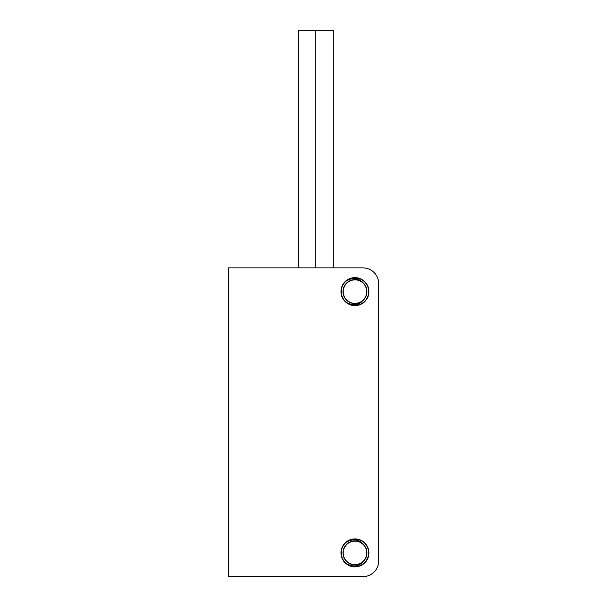 <?xml version="1.0" encoding="UTF-8"?>
<svg xmlns="http://www.w3.org/2000/svg" width="607" height="607" viewBox="0 0 607 607"><rect width="100%" height="100%" fill="white"/><g stroke="black" fill="none" stroke-linecap="round" stroke-linejoin="round"><path stroke-width="0.91" d="M228.285 267.869L228.285 576.65L362.88 576.65A15.835 15.835 0 0 0 378.715 560.815L378.715 283.704A15.835 15.835 0 0 0 362.88 267.869L228.285 267.869M365.581 296.937A11.874 11.874 0 0 0 365.581 286.307C360.801 278.234 354.26 276.496 345.96 281.087A13.855 13.855 0 0 0 345.96 302.157C354.245 306.755 360.786 305.018 365.581 296.937C362.129 304.661 350.338 305.761 345.512 298.819C338.888 291.019 346.627 277.862 356.666 279.873C366.856 280.783 370.551 295.601 361.992 301.201C354.078 307.688 341.058 299.714 343.243 289.721C344.336 279.546 359.207 276.109 364.655 284.766C371.006 292.786 362.811 305.67 352.857 303.31C342.705 302.043 339.518 287.111 348.274 281.807C356.408 275.601 369.139 284.023 366.613 293.932C365.164 304.061 350.178 306.983 345.034 298.143C338.964 289.903 347.606 277.316 357.477 280.017C367.576 281.64 370.24 296.679 361.302 301.664C352.963 307.59 340.527 298.727 343.403 288.909C345.201 278.833 360.277 276.443 365.111 285.457C370.892 293.902 361.81 306.178 352.045 303.136C342.007 301.163 339.874 286.041 348.979 281.367C357.523 275.737 369.64 285.032 366.423 294.744C364.268 304.744 349.116 306.611 344.601 297.43C339.123 288.788 348.623 276.838 358.282 280.222C368.244 282.543 369.845 297.726 360.588 302.081C351.855 307.408 340.064 297.703 343.623 288.105C346.119 278.188 361.324 276.845 365.52 286.185C370.687 295.01 360.778 306.626 351.248 302.901C341.369 300.23 340.299 285.002 349.708 280.973C357.121 276.906 367.189 283.15 366.84 291.595C367.417 301.816 353.297 307.628 346.514 299.964C338.941 293.082 344.935 279.045 355.141 279.751C365.368 279.349 370.93 293.568 363.161 300.222C356.142 307.666 342.211 301.429 343.092 291.239C342.879 281.011 357.189 275.692 363.699 283.583C371.029 290.723 364.541 304.547 354.367 303.485C344.139 303.523 339.07 289.122 347.075 282.748C353.502 276.473 365.619 280.738 366.681 289.683M365.581 558.212A11.874 11.874 0 0 0 365.581 547.582C360.801 539.509 354.26 537.772 345.96 542.362A13.855 13.855 0 0 0 345.96 563.433C354.245 568.031 360.786 566.293 365.581 558.212C362.129 565.929 350.338 567.037 345.512 560.094C338.888 552.294 346.627 539.137 356.666 541.141C366.856 542.059 370.551 556.869 361.992 562.469C354.078 568.964 341.058 560.989 343.243 550.997C344.336 540.822 359.207 537.377 364.655 546.042C371.006 554.062 362.811 566.938 352.857 564.586C342.705 563.311 339.518 548.379 348.274 543.083C356.408 536.876 369.139 545.298 366.613 555.208C365.164 565.337 350.178 568.258 345.034 559.411C338.964 551.171 347.606 538.591 357.477 541.292C367.576 542.916 370.24 557.947 361.302 562.939C352.963 568.858 340.527 560.003 343.403 550.177C345.201 540.109 360.277 537.711 365.111 546.732C370.892 555.177 361.81 567.454 352.045 564.411C342.007 562.431 339.874 547.317 348.979 542.643C357.523 537.013 369.64 546.3 366.423 556.02C364.268 566.02 349.116 567.886 344.601 558.706C339.123 550.063 348.623 538.113 358.282 541.497C368.244 543.819 369.845 559.001 360.588 563.357C351.855 568.683 340.064 558.979 343.623 549.381C346.119 539.456 361.324 538.121 365.52 547.453C370.687 556.285 360.778 567.894 351.248 564.176C341.369 561.505 340.299 546.277 349.708 542.248C357.121 538.181 367.189 544.418 366.84 552.871C367.417 563.084 353.297 568.903 346.514 561.24C338.941 554.358 344.935 540.313 355.141 541.027C365.368 540.625 370.93 554.844 363.161 561.49C356.142 568.941 342.211 562.704 343.092 552.514C342.879 542.279 357.189 536.967 363.699 544.851C371.029 551.998 364.541 565.823 354.367 564.76C344.139 564.798 339.07 550.397 347.075 544.024C353.502 537.749 365.619 542.013 366.681 550.959M353.873 305.435C365.148 306.922 373.335 292.324 366.173 283.477C359.685 273.461 342.394 277.695 341.263 289.569C338.858 301.254 354.147 310.374 363.29 302.703C373.199 296.057 368.699 278.833 356.802 277.892C345.08 275.669 336.202 291.102 344.017 300.124C350.816 309.927 367.963 305.154 368.722 293.249C370.756 281.489 355.194 272.862 346.293 280.813C336.597 287.764 341.635 304.835 353.555 305.404C365.346 307.256 373.73 291.557 365.634 282.786C358.532 273.203 341.544 278.507 341.157 290.434C339.495 302.248 355.323 310.389 363.965 302.157C373.442 294.903 367.865 277.998 355.937 277.801C344.101 276.322 336.21 292.278 344.571 300.791C351.969 310.147 368.79 304.312 368.798 292.384C369.762 282.566 358.464 274.63 349.556 278.863C338.334 282.923 338.554 300.723 349.867 304.509C358.866 308.531 369.974 300.321 368.775 290.533C368.479 278.605 351.529 273.173 344.359 282.71C336.202 291.421 344.473 307.18 356.271 305.42C368.191 304.934 373.358 287.9 363.707 280.874C354.875 272.862 339.245 281.375 341.195 293.143C341.862 305.055 358.972 309.957 365.846 300.199C373.722 291.239 364.966 275.745 353.221 277.877C341.324 278.734 336.695 295.92 346.559 302.643C355.641 310.374 370.998 301.375 368.677 289.668C367.637 277.786 350.376 273.431 343.82 283.393C336.225 292.597 345.466 307.81 357.128 305.306C369.003 304.077 373.085 286.754 363.016 280.351C353.699 272.9 338.63 282.384 341.316 294.008C342.727 305.852 360.118 309.669 366.362 299.501C373.662 290.063 363.95 275.153 352.363 278.014C341.293 279.546 337.113 295.343 345.96 302.157M353.873 566.71C365.148 568.19 373.335 553.599 366.173 544.752C359.685 534.737 342.394 538.963 341.263 550.845C338.858 562.53 354.147 571.642 363.29 563.971C373.199 557.332 368.699 540.109 356.802 539.168C345.08 536.945 336.202 552.378 344.017 561.392C350.816 571.202 367.963 566.43 368.722 554.525C370.756 542.764 355.194 534.137 346.293 542.089C336.597 549.039 341.635 566.111 353.555 566.68C365.346 568.531 373.73 552.833 365.634 544.062C358.532 534.479 341.544 539.782 341.157 551.71C339.495 563.524 355.323 571.657 363.965 563.433C373.442 556.179 367.865 539.274 355.937 539.077C344.101 537.597 336.21 553.554 344.571 562.067C351.969 571.422 368.79 565.587 368.798 553.652C369.762 543.842 358.464 535.905 349.556 540.139C338.334 544.198 338.554 561.999 349.867 565.785C358.866 569.806 369.974 561.596 368.775 551.809C368.479 539.881 351.529 534.448 344.359 543.986C336.202 552.696 344.473 568.456 356.271 566.695C368.191 566.21 373.358 549.176 363.707 542.15C354.875 534.13 339.245 542.65 341.195 554.419C341.862 566.331 358.972 571.233 365.846 561.475C373.722 552.514 364.966 537.02 353.221 539.153C341.324 540.01 336.695 557.196 346.559 563.911C355.641 571.65 370.998 562.651 368.677 550.944C367.637 539.062 350.376 534.699 343.82 544.669C336.225 553.872 345.466 569.085 357.128 566.581C369.003 565.352 373.085 548.03 363.016 541.626C353.699 534.175 338.63 543.652 341.316 555.284C342.727 567.128 360.118 570.944 366.362 560.777C373.662 551.338 363.95 536.421 352.363 539.289C341.293 540.822 337.113 556.619 345.96 563.433M298.394 267.869L298.394 30.35L315.777 30.35L315.777 267.869M315.777 30.35L333.152 30.35L333.152 267.869"/></g></svg>
